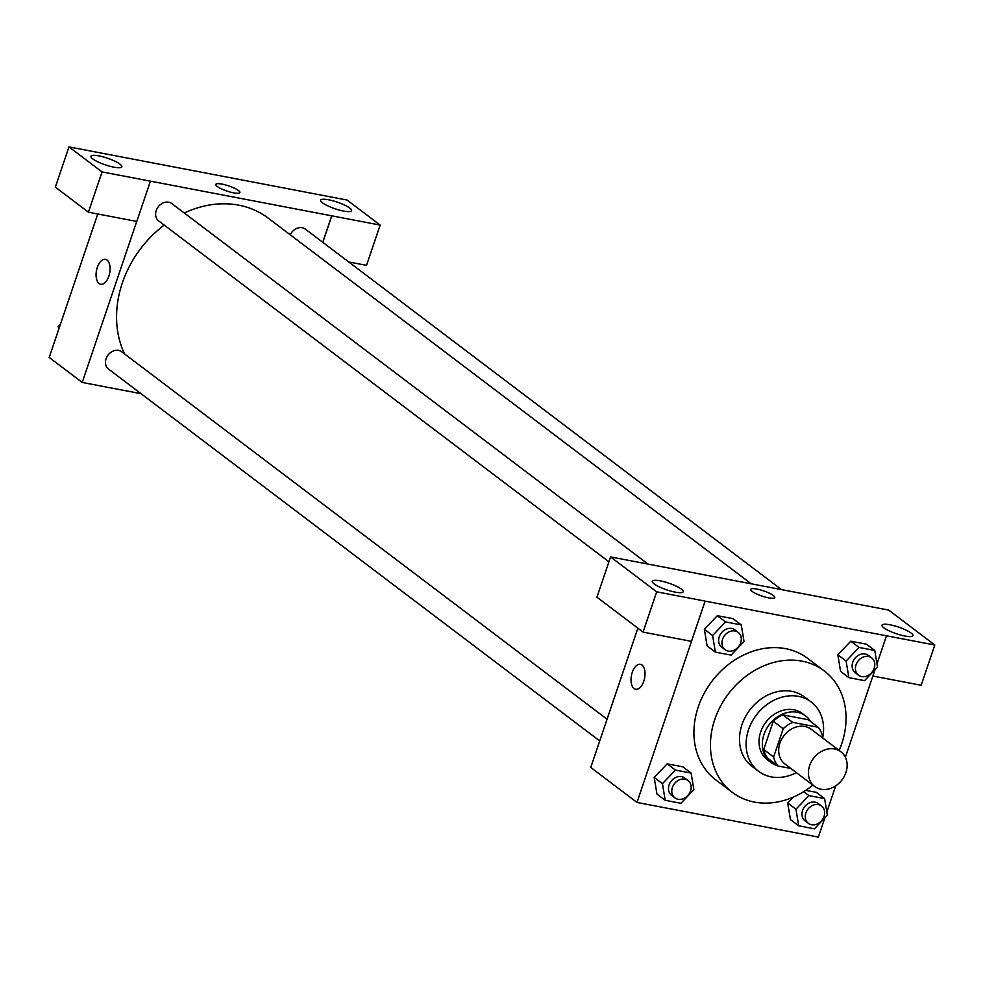 <?xml version="1.0" encoding="UTF-8"?>
<svg xmlns="http://www.w3.org/2000/svg" width="984" height="984" viewBox="0 0 984 984"><rect width="100%" height="100%" fill="white"/><g stroke="black" fill="none" stroke-linecap="round" stroke-linejoin="round"><path stroke-width="1.48" d="M809.635 765.65A21.759 17.86 -52.9 0 1 840.902 751.764A21.759 17.86 -52.9 0 1 842.021 779.894A21.759 17.86 -52.9 0 1 814.641 786.462A21.759 17.86 -52.9 0 1 809.635 765.65M814.641 786.462L784.924 763.965A21.759 17.86 -52.9 0 1 779.918 743.154A21.759 17.86 -52.9 0 1 811.185 729.267L840.902 751.764M773.276 721.235A28.081 23.062 -52.9 0 1 782.809 714.876L808.258 719.734L818.159 727.237L792.71 722.379A28.081 23.062 -52.9 0 0 783.19 728.738L773.276 721.235L763.719 749.488A28.081 23.062 -52.9 0 0 768.037 758.492L777.95 765.995L790.853 768.455M822.058 737.496L822.489 736.241A28.081 23.062 -52.9 0 0 818.159 727.237M783.19 728.738L773.621 756.979A28.081 23.062 -52.9 0 0 777.95 765.995M782.809 714.876L792.71 722.379M763.719 749.488L773.621 756.979M810.681 721.579A29.016 23.825 127.1 0 0 805.662 715.983A29.016 23.825 127.1 0 0 797.237 712.268A29.016 23.825 127.1 0 0 766.155 729.439A29.016 23.825 127.1 0 0 770.632 762.243A29.016 23.825 127.1 0 0 777.385 765.564M770.632 762.243L767.336 759.746A29.016 23.825 -52.9 0 1 760.669 731.998A29.016 23.825 -52.9 0 1 793.928 709.771A29.016 23.825 -52.9 0 1 802.354 713.486L805.662 715.983M822.649 737.939A43.517 35.731 127.1 0 0 811.111 701.912A43.517 35.731 127.1 0 0 798.479 696.352A43.517 35.731 127.1 0 0 751.85 722.096A43.517 35.731 127.1 0 0 758.578 771.308A43.517 35.731 127.1 0 0 796.376 772.637M811.111 701.912L804.506 696.918A43.517 35.731 127.1 0 0 791.874 691.358A43.517 35.731 127.1 0 0 745.245 717.102A43.517 35.731 127.1 0 0 751.973 766.315L758.578 771.308M839.155 750.435A76.162 62.521 127.1 0 0 824.211 670.891A76.162 62.521 127.1 0 0 802.095 661.162A76.162 62.521 127.1 0 0 720.509 706.204A76.162 62.521 127.1 0 0 732.268 792.341A76.162 62.521 127.1 0 0 812.882 785.134M732.268 792.341L715.762 779.845A76.162 62.521 -52.9 0 1 698.246 706.979A76.162 62.521 -52.9 0 1 785.576 648.653A76.162 62.521 -52.9 0 1 807.704 658.394L824.211 670.891M876.99 663.856L886.486 635.799L705.11 601.126L636.98 802.44L818.344 837.101L824.875 817.815M826.843 812.021L835.699 785.859M845.379 757.25L875.022 669.649M741.284 624.926L733.031 618.678L717.324 615.677L704.359 629.268L707.102 645.873L715.356 652.121L731.063 655.123L744.027 641.531L741.284 624.926L725.577 621.925L712.613 635.529L715.356 652.121M874.776 650.449L866.51 644.2L850.803 641.187L837.839 654.791L840.582 671.383L848.848 677.644L864.555 680.645L877.519 667.041L874.776 650.449L859.069 647.447L846.105 661.039L848.848 677.644M795.945 809.205L787.692 802.956L793.239 797.126L787.692 802.956L790.435 819.549L798.688 825.797L814.395 828.811L827.359 815.207L824.617 798.614L808.909 795.601L795.945 809.205L798.688 825.797M816.363 792.354L805.785 790.336L816.363 792.354L824.617 798.614M691.125 773.092L682.871 766.844L667.164 763.842L654.2 777.434L656.943 794.039L665.196 800.287L680.903 803.288L693.868 789.697L691.125 773.092L675.418 770.091L662.453 783.682L665.196 800.287M872.869 676.033L921.172 685.258L934.8 645L886.486 635.799M705.11 601.126L691.432 641.347L643.069 632.109L596.944 597.19L610.572 556.919L888.675 610.08L934.8 645M883.853 627.817A16.322 3.506 18.7 0 0 900.754 635.074A16.322 3.506 18.7 0 0 912.918 635.652A16.322 3.506 18.7 0 0 898.589 627.103A16.322 3.506 18.7 0 0 882.008 625.184A16.322 3.506 18.7 0 0 883.853 627.817M637.878 628.173L590.744 767.434L636.98 802.44M641.999 665.036A12.694 6.716 100.8 0 1 644.262 679.624A12.694 6.716 100.8 0 1 635.639 689.255A12.694 6.716 100.8 0 1 631.433 675.516A12.694 6.716 100.8 0 1 640.412 664.311A12.694 6.716 100.8 0 1 641.999 665.036M640.412 664.311A12.694 6.716 -79.2 0 0 631.433 675.528A12.694 6.716 -79.2 0 0 635.652 689.255M654.126 583.906A16.322 3.506 18.7 0 0 671.014 591.163A16.322 3.506 18.7 0 0 683.179 591.741A16.322 3.506 18.7 0 0 668.849 583.18A16.322 3.506 18.7 0 0 652.269 581.273A16.322 3.506 18.7 0 0 654.126 583.906M643.069 632.109L656.697 591.839L610.572 556.919M705.061 601.089L656.697 591.839M774.802 597.534A12.694 2.731 18.7 0 0 769.291 593.143A12.694 2.731 18.7 0 0 757.004 589.096A12.694 2.731 -161.3 0 1 769.304 593.143A12.694 2.731 -161.3 0 1 774.802 597.534A12.694 2.731 -161.3 0 1 761.911 596.046A12.694 2.731 -161.3 0 1 750.755 589.391A12.694 2.731 -161.3 0 1 757.004 589.084A12.694 2.731 18.7 0 0 750.755 589.391M124.55 353.908A101.549 83.369 -52.9 0 1 122.336 282.949A101.549 83.369 -52.9 0 1 164.205 225.102M184.266 212.987A101.549 83.369 -52.9 0 1 268.275 218.165L751.198 583.77M607.067 719.218L121.721 351.78A10.885 8.93 127.1 0 0 108.031 355.064A10.885 8.93 127.1 0 0 108.584 369.123L599.711 740.94M290.243 234.795A10.885 8.93 -52.9 0 1 305.36 229.124L781.444 589.551M608.924 561.79L158.744 220.957A10.885 8.93 -52.9 0 1 156.235 210.551A10.885 8.93 -52.9 0 1 171.88 203.614L648.001 564.078M150.355 181.142L380.156 225.09L347.081 200.047L68.978 146.899L102.053 171.929L150.355 181.142M136.727 221.425L82.225 382.444L141.032 393.686M322.764 242.298L331.731 215.803M217.255 186.456A12.694 2.731 -161.3 0 1 215.816 184.402A12.694 2.731 -161.3 0 1 228.718 185.89A12.694 2.731 -161.3 0 1 239.862 192.544A12.694 2.731 -161.3 0 1 230.391 192.101A12.694 2.731 -161.3 0 1 217.255 186.456M322.506 202.827A16.322 3.506 -161.3 0 1 320.649 200.195A16.322 3.506 -161.3 0 1 337.229 202.114A16.322 3.506 -161.3 0 1 351.559 210.662A16.322 3.506 -161.3 0 1 339.394 210.096A16.322 3.506 -161.3 0 1 322.506 202.827M92.767 158.916A16.322 3.506 -161.3 0 1 90.909 156.284A16.322 3.506 -161.3 0 1 107.49 158.203A16.322 3.506 -161.3 0 1 121.819 166.751A16.322 3.506 -161.3 0 1 109.654 166.173A16.322 3.506 -161.3 0 1 92.767 158.916M239.862 192.544A12.694 2.731 18.7 0 0 228.706 185.902A12.694 2.731 18.7 0 0 215.816 184.402M150.417 181.179L136.788 221.437L88.425 212.2L55.35 187.157L68.978 146.899M88.425 212.2L102.053 171.929M348.717 261.953L366.528 265.348L380.156 225.09M322.813 242.347L331.78 215.853M97.76 213.983L49.2 357.45L82.225 382.444M107.059 260.047A12.694 6.716 100.8 0 1 109.322 274.634A12.694 6.716 100.8 0 1 100.7 284.265A12.694 6.716 100.8 0 1 96.481 270.538A12.694 6.716 100.8 0 1 105.46 259.321A12.694 6.716 100.8 0 1 107.059 260.047M105.472 259.333A12.694 6.716 -79.2 0 0 96.493 270.538A12.694 6.716 -79.2 0 0 100.7 284.265M60.664 323.588L58.179 326.196L58.696 329.382M58.179 326.196L59.446 327.168M674.901 797.864L671.605 795.367A10.885 8.93 -52.9 0 1 669.095 784.961A10.885 8.93 -52.9 0 1 684.729 778.012L688.037 780.521A10.885 8.93 -52.9 0 1 688.591 794.58A10.885 8.93 -52.9 0 1 674.901 797.864A10.885 8.93 -52.9 0 1 672.404 787.458A10.885 8.93 -52.9 0 1 688.037 780.521M682.871 766.844L667.164 763.842L675.418 770.091M667.164 763.842L654.2 777.434L662.453 783.682M654.2 777.434L656.943 794.039M808.393 823.374L805.084 820.877A10.885 8.93 -52.9 0 1 802.587 810.472A10.885 8.93 -52.9 0 1 818.221 803.534L821.529 806.031A10.885 8.93 -52.9 0 1 822.083 820.102A10.885 8.93 -52.9 0 1 808.393 823.374A10.885 8.93 -52.9 0 1 805.884 812.969A10.885 8.93 -52.9 0 1 821.529 806.031M803.707 791.665L808.909 795.601M787.692 802.956L790.435 819.549M725.048 649.698L721.752 647.201A10.885 8.93 -52.9 0 1 719.242 636.796A10.885 8.93 -52.9 0 1 734.888 629.846L738.184 632.355A10.885 8.93 -52.9 0 1 738.738 646.414A10.885 8.93 -52.9 0 1 725.048 649.698A10.885 8.93 -52.9 0 1 722.551 639.293A10.885 8.93 -52.9 0 1 738.184 632.355M733.031 618.678L717.324 615.677L725.577 621.925M717.324 615.677L704.359 629.268L712.613 635.529M704.359 629.268L707.102 645.873M858.54 675.221L855.244 672.712A10.885 8.93 -52.9 0 1 852.734 662.306A10.885 8.93 -52.9 0 1 868.38 655.369L871.676 657.865A10.885 8.93 -52.9 0 1 872.23 671.937A10.885 8.93 -52.9 0 1 858.54 675.221A10.885 8.93 -52.9 0 1 856.043 664.803A10.885 8.93 -52.9 0 1 871.676 657.865M866.51 644.2L850.803 641.187L859.069 647.447M850.803 641.187L837.839 654.791L846.105 661.039M837.839 654.791L840.582 671.383"/></g></svg>
